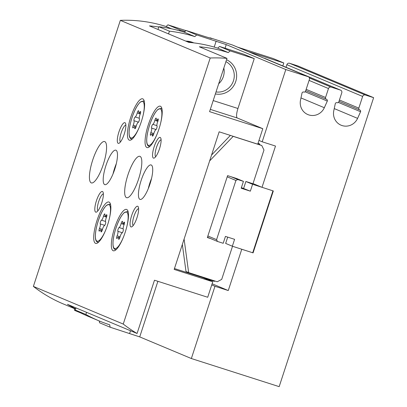 <?xml version="1.0" encoding="UTF-8"?>
<svg xmlns="http://www.w3.org/2000/svg" width="407" height="407" viewBox="0 0 407 407"><rect width="100%" height="100%" fill="white"/><g stroke="black" fill="none" stroke-linecap="round" stroke-linejoin="round"><path stroke-width="0.61" d="M209.941 38.085L210.032 37.805L232.321 44.943A2.172 2.096 -67.3 0 1 232.483 45.004L308.257 76.745A2.172 2.096 -67.3 0 1 309.417 79.39L305.591 91.087A1.45 1.399 -67.3 0 1 303.81 92.038A1.45 1.399 -67.3 0 0 302.03 92.984L300.524 100.097A13.034 12.571 -67.3 0 0 307.834 114.56A13.034 12.571 -67.3 0 0 324.328 107.718L300.982 97.934M86.554 312.327L85.857 314.469A141.188 136.187 -67.3 0 0 98.972 320.843A141.188 136.187 -67.3 0 0 109.671 324.791L110.149 327.223L139.723 336.899L191.351 358.531L279.171 386.65L373.626 97.67L365.308 95.004A2.172 2.096 -67.3 0 0 362.637 96.434L358.816 108.13A1.45 1.399 -67.3 0 0 359.696 109.931A1.45 1.399 -67.3 0 1 360.577 111.732L357.59 118.371A13.034 12.571 -67.3 0 1 341.102 125.208A13.034 12.571 -67.3 0 1 333.786 110.745L335.297 103.637A1.45 1.399 -67.3 0 1 337.077 102.686A1.45 1.399 -67.3 0 0 338.858 101.74L341.778 92.791A2.172 2.096 -67.3 0 0 340.461 90.089L263.197 57.87M264.687 58.343A2.172 2.096 -67.3 0 1 264.85 58.405L340.623 90.15M362.637 96.434L286.864 64.688L286.019 67.277M286.864 64.688A2.172 2.096 -67.3 0 1 289.535 63.263L297.853 65.924L373.626 97.67M191.351 358.531L214.967 286.284L228.271 290.547L241.763 249.262L253.078 252.884L232.346 246.215L234.595 239.331L225.447 236.401L223.199 243.284L217.46 241.448L216.58 239.642L235.923 180.474L237.703 179.523L243.442 181.359L241.193 188.238L250.341 191.168L252.589 184.29L261.655 187.189L253.017 183.572M241.763 249.262L241.412 249.115M272.955 190.842L252.722 252.737M253.078 252.884L273.316 190.959L261.655 187.189M210.032 37.805L211.716 38.538L205.576 36.727L186.101 30.489L184.274 32.184L194.846 36.615L196.673 34.921L186.101 30.489M196.673 34.921L226.246 44.597L285.806 69.551L308.094 76.684A2.172 2.096 -67.3 0 1 308.257 76.745M262.006 187.337L275.498 146.057L262.194 141.794L285.806 69.551M340.461 90.089L331.145 87.108L309.412 78.002M324.328 107.718L327.314 101.084A1.45 1.399 -67.3 0 0 326.429 99.277A1.45 1.399 -67.3 0 1 325.549 97.477L328.474 88.533A2.172 2.096 -67.3 0 1 331.145 87.108M168.544 33.893L169.434 31.171L158.862 26.74A141.188 136.187 -67.3 0 1 184.274 32.184M157.972 29.462L158.862 26.74M194.846 36.615A141.188 136.187 112.7 0 0 169.434 31.171M110.149 327.223L99.578 322.792L99.216 320.945M85.857 314.469L75.28 310.042A141.188 136.187 112.7 0 0 88.4 316.412L98.972 320.843M75.982 307.896L75.28 310.042M214.967 286.284L211.732 284.931M228.271 290.547L212.113 283.776M262.194 141.794L258.959 140.44M360.577 111.732L338.38 102.432M327.314 101.084L305.113 91.784M193.829 42.888L193.198 42.623A20.996 20.253 112.7 0 0 191.605 42.038A20.996 20.253 112.7 0 0 185.76 41.102M210.765 238.639L207.356 237.551L227.594 175.626L236.742 178.556L243.442 181.359M231.008 176.714L237.703 179.523M241.387 187.642L250.341 191.168M243.645 188.365L245.894 181.481L252.589 184.29M227.706 237.123L225.651 243.406L232.346 246.215M207.453 237.25L217.46 241.448M207.865 235.994L216.58 239.642M227.208 176.821L235.923 180.474M193.646 42.867A20.996 20.253 112.7 0 0 193.366 42.776A20.996 20.253 112.7 0 0 187.525 41.84M209.646 160.902L233.17 136.365L261.777 145.528L263.98 150.03L252.961 183.745L245.894 181.481M232.524 246.271L221.703 279.385L217.252 281.761L188.645 272.598L184.096 239.077M258.023 143.305L259.361 143.732L259.839 144.714M214.967 281.028L214.382 281.339L174.461 268.559M188.645 272.598L185.999 271.494L182.336 244.47M211.564 155.036L230.382 135.409M257.799 143.992L261.777 145.528M203.073 277.722L212.764 281.781L174.176 269.424L219.154 131.812L257.743 144.17L262.8 128.688L209.58 111.645L226.989 58.374L199.323 46.785A141.188 136.187 112.7 0 1 228.296 52.584L217.725 48.153L219.551 46.459L243.676 54.187L254.253 58.613L237.947 108.496A9.051 2.381 107.8 0 0 237.337 118.02L262.8 128.688M226.989 58.374A141.188 136.187 -67.3 0 0 210.21 58.003L123.245 324.064A141.188 136.187 -67.3 0 0 137.067 333.491L154.482 280.219L207.702 297.263L212.764 281.781M81.181 313.131L74.588 310.368L74.227 308.521M137.067 333.491L67.465 304.329A141.188 136.187 112.7 0 0 75.682 308.811M123.245 324.064L33.374 286.416L120.34 20.35A141.188 136.187 -67.3 0 1 166.092 26.521L167.918 24.827L185.974 30.611M75.59 309.091L63.411 303.988A141.188 136.187 -67.3 0 1 33.374 286.416M179.451 30.744L180.255 29.996L167.918 24.827M180.255 29.996L184.997 31.517M248.122 51.557L283.786 62.973L273.214 58.542L237.551 47.126M228.296 52.584L230.123 50.89L219.551 46.459M230.123 50.89L254.253 58.613M171.515 28.795L166.092 26.521M217.725 48.153A141.188 136.187 -67.3 0 0 188.751 42.353L149.455 25.895A141.188 136.187 112.7 0 1 158.771 27.025M210.21 58.003L120.34 20.35M282.819 65.934L283.786 62.973M141.3 121.713A21.724 5.713 107.8 0 1 129.39 140.186A21.724 5.713 107.8 0 1 130.576 117.755A21.724 5.713 107.8 0 1 142.638 98.809A21.724 5.713 107.8 0 1 141.3 121.713M158.923 129.095A21.724 5.713 107.8 0 1 147.013 147.568A21.724 5.713 107.8 0 1 148.199 125.137A21.724 5.713 107.8 0 1 160.261 106.191A21.724 5.713 107.8 0 1 158.923 129.095M125.193 232.3A21.724 5.713 107.8 0 1 113.278 250.773A21.724 5.713 107.8 0 1 114.464 228.347A21.724 5.713 107.8 0 1 126.526 209.402A21.724 5.713 107.8 0 1 125.193 232.3M107.57 224.918A21.724 5.713 107.8 0 1 95.66 243.391A21.724 5.713 107.8 0 1 96.841 220.96A21.724 5.713 107.8 0 1 108.908 202.02A21.724 5.713 107.8 0 1 107.57 224.918M138.533 179.222A21.724 5.713 107.8 0 1 126.623 197.695A21.724 5.713 107.8 0 1 127.808 175.264A21.724 5.713 107.8 0 1 139.871 156.319A21.724 5.713 107.8 0 1 138.533 179.222M103.292 164.459A21.724 5.713 107.8 0 1 91.377 182.926A21.724 5.713 107.8 0 1 92.562 160.5A21.724 5.713 107.8 0 1 104.624 141.555A21.724 5.713 107.8 0 1 103.292 164.459M149.985 184.02A18.101 4.762 107.8 0 1 140.064 199.415A18.101 4.762 107.8 0 1 141.051 180.723A18.101 4.762 107.8 0 1 151.104 164.937A18.101 4.762 107.8 0 1 149.985 184.02M114.743 169.256A18.101 4.762 107.8 0 1 104.818 184.651A18.101 4.762 107.8 0 1 105.805 165.959A18.101 4.762 107.8 0 1 115.858 150.173A18.101 4.762 107.8 0 1 114.743 169.256M124.227 134.117A10.862 2.854 107.8 0 1 119.139 143.198A10.862 2.854 107.8 0 1 118.864 132.138A10.862 2.854 107.8 0 1 125.509 123.29A10.862 2.854 107.8 0 1 124.227 134.117M159.468 148.881A10.862 2.854 107.8 0 1 154.38 157.962A10.862 2.854 107.8 0 1 154.105 146.902A10.862 2.854 107.8 0 1 160.755 138.059A10.862 2.854 107.8 0 1 159.468 148.881M136.981 217.684A10.862 2.854 107.8 0 1 131.893 226.765A10.862 2.854 107.8 0 1 131.619 215.705A10.862 2.854 107.8 0 1 138.263 206.863A10.862 2.854 107.8 0 1 136.981 217.684M101.735 202.92A10.862 2.854 107.8 0 1 96.647 212.001A10.862 2.854 107.8 0 1 96.373 200.941A10.862 2.854 107.8 0 1 103.022 192.099A10.862 2.854 107.8 0 1 101.735 202.92M215.369 93.931A18.101 17.46 112.7 0 0 235.724 81.563A18.101 17.46 112.7 0 0 226.541 59.743M218.701 83.74A16.143 15.573 112.7 0 0 223.83 68.04M216.02 91.936A16.143 15.573 112.7 0 0 233.45 80.79A16.143 15.573 112.7 0 0 225.921 61.645M258.063 143.188L259.361 143.732M232.519 136.096L233.17 136.365M97.965 210.75A8.903 2.34 107.8 0 1 98.662 201.674A8.903 2.34 107.8 0 1 103.368 193.88M133.211 225.514A8.903 2.34 107.8 0 1 133.908 216.438A8.903 2.34 107.8 0 1 138.614 208.643M155.698 156.71A8.903 2.34 107.8 0 1 156.395 147.634A8.903 2.34 107.8 0 1 161.101 139.84M120.457 141.946A8.903 2.34 107.8 0 1 121.154 132.87A8.903 2.34 107.8 0 1 125.86 125.076M113.009 173.962A18.101 4.762 107.8 0 1 116.316 163.624M148.25 188.726A18.101 4.762 107.8 0 1 151.562 178.388M106.41 217.409A3.546 0.931 -72.2 0 0 105.647 221.917A2.025 0.534 -72.2 0 1 105.413 223.952A2.025 0.534 -72.2 0 1 104.421 225.666A3.546 0.931 -72.2 0 0 102.406 229.65A2.025 0.534 -72.2 0 1 101.134 231.934A2.025 0.534 -72.2 0 1 100.961 231.176A3.546 0.931 -72.2 0 0 100.661 229.848A3.546 0.931 -72.2 0 0 99.705 230.652A2.025 0.534 -72.2 0 1 99.16 231.11A2.025 0.534 -72.2 0 1 99.486 228.429A3.546 0.931 -72.2 0 0 100.249 223.916A2.025 0.534 -72.2 0 1 100.483 221.886A2.025 0.534 -72.2 0 1 101.475 220.167A3.546 0.931 -72.2 0 0 103.49 216.183A2.025 0.534 -72.2 0 1 104.762 213.899A2.025 0.534 -72.2 0 1 104.935 214.657A3.546 0.931 -72.2 0 0 105.235 215.985A3.546 0.931 -72.2 0 0 106.191 215.186A2.025 0.534 -72.2 0 1 106.736 214.728A2.025 0.534 -72.2 0 1 106.41 217.409M124.028 224.791A3.546 0.931 -72.2 0 0 123.27 229.299A2.025 0.534 -72.2 0 1 123.036 231.334A2.025 0.534 -72.2 0 1 122.044 233.048A3.546 0.931 -72.2 0 0 120.029 237.032A2.025 0.534 -72.2 0 1 118.758 239.316A2.025 0.534 -72.2 0 1 118.585 238.558A3.546 0.931 -72.2 0 0 118.279 237.23A3.546 0.931 -72.2 0 0 117.328 238.034A2.025 0.534 -72.2 0 1 116.784 238.492A2.025 0.534 -72.2 0 1 117.109 235.811A3.546 0.931 -72.2 0 0 117.867 231.298A2.025 0.534 -72.2 0 1 118.101 229.268A2.025 0.534 -72.2 0 1 119.093 227.549A3.546 0.931 -72.2 0 0 121.113 223.565A2.025 0.534 -72.2 0 1 122.38 221.281A2.025 0.534 -72.2 0 1 122.553 222.039A3.546 0.931 -72.2 0 0 122.858 223.367A3.546 0.931 -72.2 0 0 123.809 222.568A2.025 0.534 -72.2 0 1 124.354 222.11A2.025 0.534 -72.2 0 1 124.028 224.791M157.763 121.581A3.546 0.931 -72.2 0 0 157.005 126.094A2.025 0.534 -72.2 0 1 156.771 128.124A2.025 0.534 -72.2 0 1 155.779 129.843A3.546 0.931 -72.2 0 0 153.76 133.827A2.025 0.534 -72.2 0 1 152.488 136.111A2.025 0.534 -72.2 0 1 152.32 135.353A3.546 0.931 -72.2 0 0 152.015 134.025A3.546 0.931 -72.2 0 0 151.063 134.824A2.025 0.534 -72.2 0 1 150.519 135.282A2.025 0.534 -72.2 0 1 150.844 132.601A3.546 0.931 -72.2 0 0 151.602 128.093A2.025 0.534 -72.2 0 1 151.836 126.058A2.025 0.534 -72.2 0 1 152.828 124.344A3.546 0.931 -72.2 0 0 154.843 120.36A2.025 0.534 -72.2 0 1 156.115 118.076A2.025 0.534 -72.2 0 1 156.288 118.834A3.546 0.931 -72.2 0 0 156.593 120.162A3.546 0.931 -72.2 0 0 157.545 119.358A2.025 0.534 -72.2 0 1 158.089 118.9A2.025 0.534 -72.2 0 1 157.763 121.581M140.14 114.199A3.546 0.931 -72.2 0 0 139.382 118.712A2.025 0.534 -72.2 0 1 139.148 120.742A2.025 0.534 -72.2 0 1 138.156 122.461A3.546 0.931 -72.2 0 0 136.142 126.445A2.025 0.534 -72.2 0 1 134.87 128.729A2.025 0.534 -72.2 0 1 134.697 127.971A3.546 0.931 -72.2 0 0 134.391 126.643A3.546 0.931 -72.2 0 0 133.44 127.442A2.025 0.534 -72.2 0 1 132.896 127.9A2.025 0.534 -72.2 0 1 133.221 125.219A3.546 0.931 -72.2 0 0 133.979 120.711A2.025 0.534 -72.2 0 1 134.213 118.676A2.025 0.534 -72.2 0 1 135.205 116.962A3.546 0.931 -72.2 0 0 137.22 112.978A2.025 0.534 -72.2 0 1 138.492 110.694A2.025 0.534 -72.2 0 1 138.665 111.452A3.546 0.931 -72.2 0 0 138.97 112.78A3.546 0.931 -72.2 0 0 139.922 111.976A2.025 0.534 -72.2 0 1 140.466 111.518A2.025 0.534 -72.2 0 1 140.14 114.199M308.094 76.684L232.321 44.943M365.308 95.004L289.535 63.263M157.891 281.308L139.723 336.899M225.061 48.224L226.246 44.597M358.816 108.13L339.423 100.005M357.59 118.371L334.244 108.588M328.474 88.533L309.081 80.408M325.549 97.477L306.156 89.352M130.51 330.743L129.624 333.46M214.209 47.085L216.148 41.153M213.197 100.575L237.947 108.496M210.322 109.371L237.337 118.02M98.804 241.972A19.912 5.235 107.8 0 1 97.543 242.094L98.382 242.363M97.543 242.094C96.632 241.89 95.971 240.898 95.559 239.128C94.862 234.529 95.904 228.052 98.672 219.704C100.437 214.682 102.366 210.673 104.451 207.672L106.375 205.403L109.687 204.166A19.912 5.235 107.8 0 1 110.643 205.001M105.632 230.209A19.185 5.047 107.8 0 1 95.391 236.752A19.185 5.047 107.8 0 1 104.833 207.265A19.185 5.047 107.8 0 1 109.371 218.539M116.427 249.354A19.912 5.235 107.8 0 1 115.161 249.476L116.005 249.745M115.161 249.476C114.255 249.272 113.594 248.28 113.182 246.51C112.485 241.911 113.522 235.439 116.295 227.091C118.061 222.069 119.984 218.055 122.075 215.054L123.998 212.79L127.305 211.548A19.912 5.235 107.8 0 1 128.266 212.383M123.255 237.591A19.185 5.047 107.8 0 1 113.009 244.134A19.185 5.047 107.8 0 1 122.451 214.647A19.185 5.047 107.8 0 1 126.989 225.921M150.158 146.149A19.912 5.235 107.8 0 1 148.896 146.266L149.74 146.54M148.896 146.266C147.99 146.062 147.329 145.075 146.912 143.3C146.22 138.701 147.258 132.229 150.03 123.881C151.791 118.859 153.719 114.85 155.81 111.844L157.728 109.58L161.04 108.343A19.912 5.235 107.8 0 1 161.996 109.173M156.99 134.386A19.185 5.047 107.8 0 1 146.744 140.929A19.185 5.047 107.8 0 1 156.186 111.437A19.185 5.047 107.8 0 1 160.724 122.716M132.54 138.767A19.912 5.235 107.8 0 1 131.273 138.884L132.117 139.153M131.273 138.884C130.367 138.68 129.706 137.693 129.294 135.918C128.597 131.319 129.635 124.847 132.407 116.499C134.168 111.477 136.096 107.463 138.187 104.462L140.11 102.198L143.417 100.961A19.912 5.235 107.8 0 1 144.378 101.791M139.367 127.004A19.185 5.047 107.8 0 1 129.121 133.547A19.185 5.047 107.8 0 1 138.563 104.055A19.185 5.047 107.8 0 1 143.101 115.334M106.914 215.415L106.191 215.186M101.714 231.42L100.961 231.176M102.472 229.385L99.486 228.429M104.752 225.361L100.249 223.916M105.535 221.469L101.475 220.167M106.507 217.15L103.49 216.183M140.644 112.21L139.922 111.976M135.45 128.21L134.697 127.971M136.208 126.175L133.221 125.219M138.487 122.151L133.979 120.711M139.265 118.259L135.205 116.962M140.242 113.945L137.22 112.978M158.267 119.592L157.545 119.358M153.073 135.592L152.32 135.353M153.831 133.557L150.844 132.601M156.105 129.533L151.602 128.093M156.888 125.646L152.828 124.344M157.865 121.327L154.843 120.36M124.532 222.797L123.809 222.568M119.337 238.802L118.585 238.558M120.096 236.767L117.109 235.811M122.375 232.743L117.867 231.298M123.158 228.851L119.093 227.549M124.13 224.532L121.113 223.565M359.584 109.89L339.011 101.272M326.322 99.237L305.743 90.619M109.687 204.166L110.526 204.436M127.305 211.548L128.149 211.818M161.04 108.343L161.884 108.613M143.417 100.961L144.261 101.231M106.726 216.463L105.235 215.985M102.203 230.342L100.661 229.848M140.461 113.258L138.97 112.78M135.938 127.137L134.391 126.643M158.084 120.64L156.593 120.162M153.556 134.519L152.015 134.025M124.349 223.845L122.858 223.367M119.826 237.724L118.279 237.23"/></g></svg>
